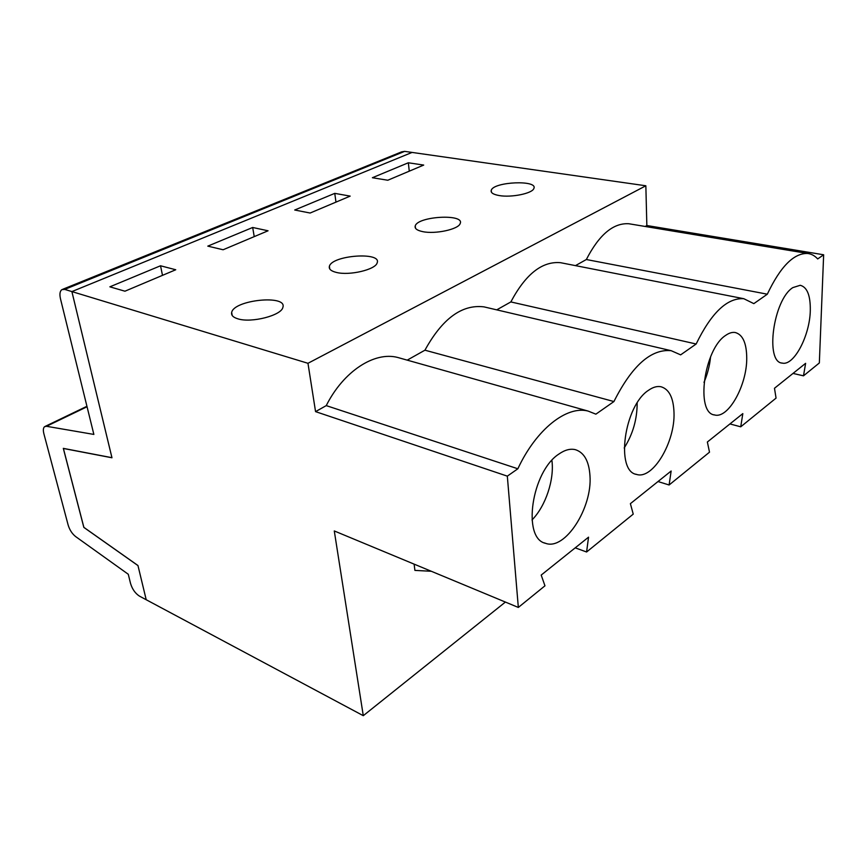 <?xml version="1.0" encoding="UTF-8"?>
<svg xmlns="http://www.w3.org/2000/svg" width="867" height="867" viewBox="0 0 867 867"><rect width="100%" height="100%" fill="white"/><g stroke="black" fill="none" stroke-linecap="round" stroke-linejoin="round"><path stroke-width="1.3" d="M431.332 571.277L414.903 570.399L414.112 564.124M400.521 358.255L397.715 357.464C374.566 351.298 343.592 371.043 326.252 405.615L315.555 411.63L307.969 363.295L71.885 291.583L111.962 457.776L63.389 448.467L83.893 527.429L137.972 565.587L146.209 599.736L363.284 715.687L334.283 530.951L518.336 607.442L544.964 585.81L541.192 575.081L588.541 537.172L586.591 551.997L633.235 514.12L630.385 503.662L671.145 471.009L669.107 484.989L709.509 452.173L707.364 442.007L742.824 413.613L740.732 426.813L776.063 398.105L774.48 388.264L805.616 363.327L803.492 375.834L819.337 362.97L823.65 254.779L817.7 258.951C814.807 255.765 811.49 253.944 807.73 253.478C793.901 252.947 780.43 266.516 767.317 294.195L753.835 303.634L743.821 298.714C727.283 297.63 711.395 312.727 696.147 344.004L680.638 354.863L671.177 350.691C651.095 348.718 632.01 365.679 613.923 401.551L595.878 414.166L588.075 411.066C566.78 405.42 536.315 429.1 517.848 468.776L507.325 476.146L518.336 607.442M363.284 715.687L505.396 602.066M486.268 307.406L483.949 306.864C461.97 304.187 442.3 318.633 424.928 350.192L407.208 360.141M562.423 263.059L560.526 262.69C542.178 261.054 525.608 274.135 510.847 301.933L496.726 309.855M630.396 224.011L628.835 223.751C613.294 222.786 599.13 234.708 586.341 259.526L575.471 265.627M823.65 254.779L646.847 225.528L645.178 226.471M646.847 225.528L645.85 185.776L404.661 151.367L401.594 151.877L62.706 289.296M307.969 363.295L645.85 185.776M160.525 265.779L175.741 269.756L124.946 291.204L109.871 286.825L160.525 265.779L162.497 275.348M252.676 227.479L268.066 230.785L223.112 249.761L207.798 246.13L252.676 227.479L254.226 236.626M334.76 193.363L350.181 196.115L310.126 213.033L294.715 210.009L334.76 193.363L335.973 202.119M408.335 162.779L423.703 165.077L387.787 180.238L372.387 177.724L408.335 162.779L409.267 171.178M71.885 291.583L412.053 152.429L71.885 291.583L64.711 289.405L61.925 289.611C59.91 291.063 59.433 294.119 60.473 298.768L93.864 434.421L46.493 426.293L44.607 426.662C43.242 427.832 42.992 430.184 43.87 433.717L68.146 525.044C69.653 529.954 72.145 533.79 75.602 536.554L128.283 574.268L130.538 583.448C132.293 589.192 135.274 593.418 139.457 596.128L146.209 599.736L137.961 565.522L83.817 527.331L63.313 448.369L111.951 457.689L71.885 291.583M499.186 195.552C493.128 194.457 490.494 192.68 491.264 190.231C493.854 181.626 538.472 179.772 533.834 188.529C532.338 193.471 511.302 197.763 499.186 195.552M422.695 231.63C416.962 230.416 414.48 228.509 415.239 225.897C417.84 216.165 464.961 213.585 460.182 223.523C458.654 229.289 435.267 234.393 422.695 231.63M336.288 272.401C330.988 271.068 328.691 269.03 329.395 266.31C331.888 255.223 381.989 251.528 377.156 262.842C375.693 269.637 349.314 275.879 336.288 272.401M237.883 318.828C233.147 317.387 231.077 315.274 231.662 312.488C233.819 299.819 287.562 294.39 282.88 307.341C281.612 315.415 251.354 323.25 237.883 318.828M792.839 287.606L800.23 285.286C807.177 287.085 810.537 295.517 810.298 310.57C809.843 335.713 793.923 366.037 782.294 363.11C764.824 362.536 773.234 299.722 792.839 287.606M674.006 412.649C675.209 442.062 652.894 479.765 636.681 474.455C615.212 471.637 624.142 405.583 648.614 390.226C653.014 387.148 657.121 385.978 660.947 386.736C669.129 389.131 673.486 397.769 674.006 412.649M746.736 358.179C746.975 385.273 728.334 418.869 714.69 414.979C695.323 413.472 703.885 348.957 725.755 335.334C729.114 332.982 732.257 332.039 735.205 332.505C742.781 334.564 746.617 343.126 746.736 358.179M589.961 475.604C592.551 507.791 565.056 550.794 545.571 543.316C521.891 538.635 531.547 471.377 558.977 454.005C564.883 449.886 570.378 448.445 575.439 449.691C584.141 452.509 588.986 461.146 589.961 475.604M803.492 375.834L793.012 373.417M740.732 426.813L729.938 423.93M767.317 294.195L586.341 259.526M507.325 476.146L315.555 411.63M586.591 551.997L575.211 547.836M613.923 401.551L424.928 350.192M532.002 519.962C545.625 506.198 554.501 479.559 551.9 460.377M669.107 484.989L658.01 481.543M696.147 344.004L510.847 301.933M703.993 382.369C707.494 374.186 709.694 365.679 710.572 356.836M624.186 447.99C632.856 434.237 637.18 419.227 637.158 402.982M517.848 468.776L326.252 405.615M64.711 289.405L404.661 151.367M46.493 426.293L87.047 406.753M782.294 363.11L781.655 362.97M628.835 223.751L807.73 253.478M491.264 190.231L491.426 192.214M231.662 312.488L232.204 315.49M483.949 306.864L671.177 350.691M714.69 414.979L713.909 414.773M560.526 262.69L743.821 298.714M329.395 266.31L329.774 268.976M636.681 474.455L635.728 474.162M415.239 225.897L415.499 228.216M545.571 543.316L544.422 542.883M397.715 357.464L588.075 411.066M86.928 406.287L45.301 426.326"/></g></svg>
